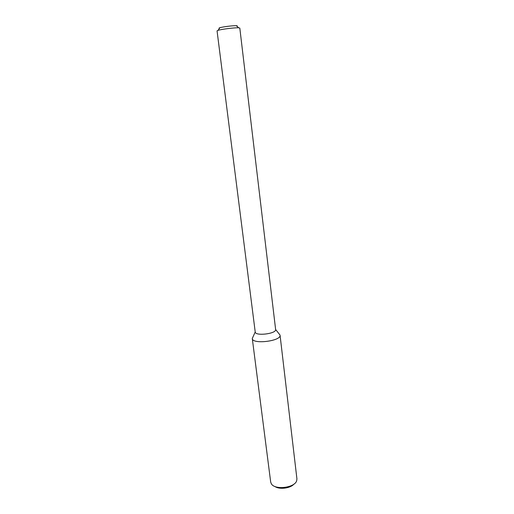 <?xml version="1.0" encoding="UTF-8"?>
<svg xmlns="http://www.w3.org/2000/svg" width="514" height="514" viewBox="0 0 514 514"><rect width="100%" height="100%" fill="white"/><g stroke="black" fill="none" stroke-linecap="round" stroke-linejoin="round"><path stroke-width="0.77" d="M280.046 335.128L278.736 333.419L280.04 335.083C281.717 341.071 252.111 344.708 252.284 338.488L253.151 336.561L252.29 338.533L270.685 482.068L271.379 483.847C274.906 490.26 294.805 487.812 296.681 480.738L296.919 478.842L280.046 335.128C281.55 341.084 252.271 344.676 252.29 338.533M280.04 335.083L275.62 329.468C276.699 333.747 255.207 336.381 255.214 331.973L252.284 338.488M275.62 329.468L239.807 28.064L238.682 27.801C235.078 27.525 221.508 29.195 218.077 30.332L217.056 30.859L255.214 331.973M236.89 26.214C237.5 25.944 237.314 25.784 236.331 25.719C233.427 25.482 222.62 26.812 219.857 27.743C218.919 28.039 218.778 28.244 219.433 28.36M293.918 484.124C290.461 488.358 279.256 489.739 274.881 486.462M219.857 27.743L218.077 30.332M236.331 25.719L238.682 27.801"/></g></svg>
